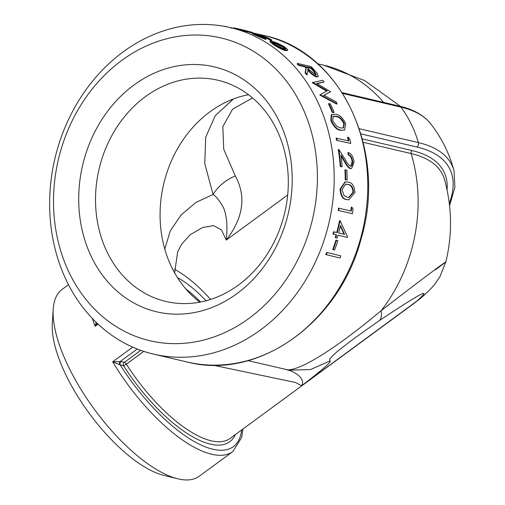 <?xml version="1.0" encoding="UTF-8"?>
<svg xmlns="http://www.w3.org/2000/svg" width="505" height="505" viewBox="0 0 505 505"><rect width="100%" height="100%" fill="white"/><g stroke="black" fill="none" stroke-linecap="round" stroke-linejoin="round"><path stroke-width="0.76" d="M67.304 282.339A167.717 140.756 -76.8 0 0 153.583 354.125A167.717 140.756 -76.8 0 0 328.944 223.027A167.717 140.756 -76.8 0 0 230.248 27.579A167.717 140.756 -76.8 0 0 80.371 98.039A167.717 140.756 -76.8 0 0 67.304 282.339M340.793 255.846A168.323 141.274 -76.8 0 1 339.928 257.992L325.794 254.558A167.717 140.756 -76.8 0 0 326.659 252.418L340.793 255.846L326.659 252.418M337.858 240.614A168.323 141.274 -76.8 0 1 334.626 250.019L332.751 249.489A167.717 140.756 -76.8 0 0 335.97 240.115L337.858 240.614L335.97 240.115M335.743 237.735A168.323 141.274 -76.8 0 0 336.583 234.869L333.433 234.131A168.323 141.274 -76.8 0 0 334.058 231.896L337.214 232.635A168.323 141.274 -76.8 0 0 340.099 220.691L347.579 236.965A168.323 141.274 -76.8 0 1 347.446 237.419L337.984 235.204A168.323 141.274 -76.8 0 1 337.144 238.063L335.251 237.577A167.717 140.756 -76.8 0 0 336.084 234.756M333.433 234.131L332.94 233.979A167.717 140.756 -76.8 0 0 333.571 231.751L336.721 232.489A167.717 140.756 -76.8 0 0 339.6 220.59L340.099 220.691M338.186 210.415L352.364 213.691L338.186 210.415A167.717 140.756 -76.8 0 0 338.539 208.129L351.31 211.065A168.323 141.274 -76.8 0 0 351.852 207.126L351.341 207.082A167.717 140.756 -76.8 0 1 350.811 210.945M348.62 199.835L346.6 199.57C342.687 199.267 340.509 195.763 340.067 189.047L345.041 181.895M346.619 180.007L345.218 179.679A167.717 140.756 -76.8 0 0 344.928 169.888L346.847 170.134A168.323 141.274 -76.8 0 1 347.137 179.957L346.619 180.007M351.606 168.493L350.685 168.462C348.753 167.565 346.979 165.476 345.357 162.187L340.995 155.035A168.323 141.274 -76.8 0 1 342.156 166.783L340.755 166.454A168.323 141.274 -76.8 0 0 338.817 149.366L345.767 160.401C347.175 163.285 348.721 165.204 350.407 166.164C352.118 166.17 352.869 164.561 352.648 161.335C352.086 157.768 350.786 155.584 348.759 154.782A168.323 141.274 -76.8 0 0 348.431 152.542C351.316 153.602 353.191 156.683 354.062 161.777L351.606 168.493L350.167 168.556C348.242 167.66 346.462 165.577 344.846 162.301L341.146 156.234M342.156 166.783L340.237 166.543A167.717 140.756 -76.8 0 0 338.312 149.524L338.817 149.366M350.754 166.202L352.137 161.455C351.568 157.907 350.274 155.729 348.254 154.928A167.717 140.756 -76.8 0 0 347.92 152.699L348.431 152.542M336.608 140.396L350.773 143.414L336.608 140.396A167.717 140.756 -76.8 0 0 336.128 138.212L348.892 140.895A168.323 141.274 -76.8 0 0 348.008 137.171L347.509 137.385A167.717 140.756 -76.8 0 1 348.317 140.762M344.625 130.05L340.515 130.296C336.822 129.918 333.584 126.667 330.813 120.537L331.286 114.629L335.655 114.307C339.379 114.553 342.712 117.671 345.66 123.649L344.625 130.05L340.515 130.296M333.616 112.659L332.214 112.331A167.717 140.756 -76.8 0 0 328.471 103.879L328.932 103.55L330.333 103.879A168.323 141.274 -76.8 0 1 334.089 112.369L333.616 112.659M323.522 95.666L330.522 91.796A168.323 141.274 -76.8 0 0 330.365 91.538L316.641 83.432L324.046 82.044L317.058 83.672M330.522 91.796L323.964 95.312L336.115 101.795A168.323 141.274 -76.8 0 1 337.1 103.752L336.646 104.087L320.025 95.186A167.717 140.756 -76.8 0 0 319.873 94.921L327.196 90.856L312.873 82.391L312.456 82.795A167.717 140.756 -76.8 0 0 312.292 82.542L322.771 80.308A168.323 141.274 -76.8 0 1 324.046 82.044M326.767 91.235L312.456 82.795M318.257 76.489L316.951 76.621C313.921 75.434 310.941 73.055 308.025 69.482L307.122 74.506A168.323 141.274 -76.8 0 0 305.525 72.499L306.32 67.601A168.323 141.274 -76.8 0 0 305.19 66.376L298.884 64.899A168.323 141.274 -76.8 0 0 297.47 63.422L311.137 66.628A168.323 141.274 -76.8 0 1 314.255 69.955L317.487 73.831L318.257 76.489L316.553 77.05C313.523 75.864 310.556 73.496 307.646 69.936M307.122 74.506L306.724 74.929A167.717 140.756 -76.8 0 0 305.134 72.935L305.954 68.055A167.717 140.756 -76.8 0 0 304.824 66.843L298.518 65.36A167.717 140.756 -76.8 0 0 297.11 63.889L297.47 63.422M287.414 50.222L285.66 50.689C282.15 49.616 278.141 47.64 273.634 44.762L269.967 41.694L270.219 41.145L271.867 41.189L277.333 43.089L284.246 46.649L287.705 49.698L287.408 50.62M271.501 40.836L271.734 40.28L266.097 37.351L255.852 33.886C253.794 33.418 254.589 33.961 258.225 35.502L266.047 38.942L256.976 35.205C252.304 33.248 251.282 32.579 253.908 33.197C257.79 34.106 262.31 35.602 267.461 37.692C270.327 38.973 271.753 39.832 271.734 40.28L271.501 40.836L265.889 37.919L255.663 34.466L255.852 33.886L254.684 33.74M266.047 38.942L265.807 39.497L256.761 35.773C252.109 33.822 251.092 33.16 253.725 33.778M247.601 31.335L236.706 28.469L246.516 30.963L247.601 31.335L247.431 31.922L230.248 27.579M250.379 32.673L252.216 33.008L252.386 32.427L250.549 32.093L250.379 32.673A167.717 140.756 -76.8 0 0 247.469 31.79M185.897 289.018A69.797 27.068 -126.3 0 1 200.529 302.015M206.002 300.759A73.459 28.488 53.7 0 0 177.463 277.624M174.389 269.234A84.165 32.636 -126.3 0 1 210.572 299.421M248.548 94.713A113.625 95.363 -76.8 0 0 163.639 184.211A113.625 95.363 -76.8 0 0 199.847 302.148M107.496 252.835A113.625 95.363 103.2 0 1 116.346 127.973A113.625 95.363 103.2 0 1 217.882 80.232A113.625 95.363 103.2 0 1 276.336 128.87A113.625 95.363 103.2 0 1 267.486 253.731A113.625 95.363 103.2 0 1 165.943 301.466A113.625 95.363 103.2 0 1 107.496 252.835M53.214 309.287L52.299 323.686A103.677 40.204 53.7 0 0 89.189 413.286A103.677 40.204 53.7 0 0 163.626 475.312L177.634 478.759A115.872 44.939 -126.3 0 1 94.441 409.429A115.872 44.939 -126.3 0 1 53.214 309.287A115.872 44.939 -126.3 0 1 62.09 289.434L68.503 284.719M91.973 257.973A125.821 105.602 -76.8 0 0 276.835 245.329A125.821 105.602 -76.8 0 0 187.563 64.703A125.821 105.602 -76.8 0 0 91.973 257.973M69.911 274.171A155.515 130.524 103.2 0 1 188.062 35.287A155.515 130.524 103.2 0 1 298.404 258.547A155.515 130.524 103.2 0 1 69.911 274.171M132.701 347.118L112.691 361.814L121.048 361.567A2.437 2.045 -76.8 0 0 120.234 364.919L112.691 361.814A115.872 44.939 53.7 0 0 232.773 451.622L199.241 476.24A115.872 44.939 -126.3 0 1 178.132 478.879A115.872 44.939 -126.3 0 1 177.634 478.759M97.168 323.288L95.148 326.318L96.171 322.335M379.501 320.53C421.732 292.338 433.877 286.108 415.943 301.845L419.718 298.992C423.872 295.614 432.438 287.686 435.682 283.015L439.924 276.645L445.89 261.805C452.442 234.478 452.026 207.17 444.646 179.887A205.049 78.136 153.7 0 0 411.146 153.564A152.466 127.961 103.2 0 1 381.187 310.657C334.922 349.479 296.662 373.075 285.59 369.452C295.753 371.465 305.645 378.99 301.63 385.776C322.102 370.058 331.583 361.776 330.068 360.917L329.651 359.352C329.948 358.045 336.538 351.991 339.859 349.435L354.832 337.946L379.501 320.53C381.294 318.75 381.849 315.461 381.187 310.657C439.912 265.081 460.756 251.017 435.323 269.891M212.933 365.166L295.627 382.525L301.63 385.776L419.718 298.992M330.068 360.917L310.531 369.553L289.188 370.19L247.98 360.627M252.595 97.964L232.635 109.13L222.825 126.578L223.734 149.291L235.292 175.948C225.602 180.014 218.192 186.187 213.066 194.475L204.765 163.563L205.724 137.221L215.244 115.658L233.424 98.974M235.292 175.948C246.427 196.275 243.423 217.655 226.272 240.096C227.452 228.241 226.991 218.861 224.908 211.948C224.674 208.136 217.169 196.634 213.066 194.475L196.009 202.391L181.011 215.079L170.223 230.968L164.794 249.129M287.68 195.012L226.272 240.096L221.43 229.857L213.533 225.634L202.625 227.547L190.259 234.667L181.491 244.395L177.621 251.951L174.661 272.934M137.227 349.012L120.247 361.479A2.437 1.812 -89.2 0 0 119.685 364.762M143.78 351.373L126.37 364.155A2.437 0.379 -32.5 0 1 123.561 365.702L120.234 364.919A112.217 43.518 -126.3 0 0 196.394 442.696A112.217 43.518 -126.3 0 0 241.693 429.938M233.424 28.236L226.234 26.708M226.265 26.519A168.323 141.274 -76.8 0 0 224.327 26.26L224.315 26.342M237.773 28.722L237.628 29.315M236.706 28.469L233.499 27.844L233.379 28.444M250.404 31.865L252.361 32.389M250.549 32.093A168.323 141.274 -76.8 0 0 241.573 29.612A168.323 141.274 -76.8 0 0 239.749 29.195M245.708 30.578L244.117 30.212M249.912 31.802A168.323 141.274 -76.8 0 0 242.798 29.896L241.573 29.612M247.027 30.893L246.882 31.487M266.097 37.351L265.889 37.919M269.626 39.39L269.392 39.952M256.976 35.205L256.761 35.773M252.21 33.564L252.399 32.983L253.908 33.197M287.705 49.698L285.963 50.172L285.66 50.689M285.963 50.172C282.447 49.092 278.432 47.11 273.906 44.225L273.634 44.762M273.906 44.225L270.219 41.145M273.584 42.142L272.315 42.136L275.124 44.509L284.334 48.998L285.641 48.966L283.008 46.359L273.584 42.142L273.331 42.691L272.504 42.559M285.319 49.118L282.737 46.896L283.008 46.359M282.737 46.896L273.331 42.691M316.951 76.621L316.553 77.05M305.525 72.499L305.134 72.935M306.32 67.601L305.954 68.055M305.19 66.376L304.824 66.843M298.884 64.899L298.518 65.36M306.592 66.71L309.395 69.797L315.657 74.999L316.382 74.91L314.034 70.946A168.323 141.274 -76.8 0 0 311.149 67.777L306.592 66.71M316.105 75.043L313.655 71.394A167.717 140.756 -76.8 0 0 310.783 68.238L311.149 67.777M310.783 68.238L307.242 67.405M337.1 103.752L320.467 94.833L320.025 95.186M334.089 112.369L332.214 112.331M332.688 112.041A168.323 141.274 -76.8 0 0 328.932 103.55M341.008 130.069C337.315 129.69 334.076 126.427 331.293 120.278L330.813 120.537M331.293 120.278L331.766 114.345M332.719 120.676L336.683 126.244L340.389 127.942L343.514 127.898L344.284 123.39C341.929 118.789 339.322 116.44 336.45 116.339L333.155 116.308L332.719 120.676M343.261 127.999L343.798 123.649L344.284 123.39M343.798 123.649C341.456 119.066 338.849 116.724 335.976 116.623L332.928 116.472M337.106 140.207A168.323 141.274 -76.8 0 0 336.627 138.016M348.008 137.171L349.757 138.919A168.323 141.274 -76.8 0 1 350.773 143.414M350.685 168.462L350.167 168.556M340.755 166.454L340.237 166.543M352.648 161.335L352.137 161.455M350.407 166.164L351.013 166.177M348.759 154.782L348.254 154.928M347.137 179.957L345.218 179.679M345.736 179.629A168.323 141.274 -76.8 0 0 345.445 169.806M347.118 199.595C343.204 199.292 341.026 195.77 340.585 189.034L345.3 181.869L348.008 182.135C351.991 182.324 354.308 185.752 354.952 192.405L348.879 199.847L346.6 199.57M340.585 189.034L340.067 189.047M341.98 189.438L343.974 195.504L347.326 197.285L348.879 197.505L353.544 192.159C352.951 187.046 351.095 184.476 347.983 184.439L345.647 184.173L341.98 189.438M348.62 197.493L353.027 192.165L353.544 192.159M353.027 192.165C352.433 187.077 350.584 184.514 347.465 184.47L345.395 184.199M338.697 210.484A168.323 141.274 -76.8 0 0 339.051 208.186M351.852 207.126L353.058 208.956A168.323 141.274 -76.8 0 1 352.364 213.691M334.058 231.896L333.571 231.751M337.214 232.635L336.721 232.489M338.615 232.963L344.549 234.358L340.515 225.476A168.323 141.274 -76.8 0 1 338.615 232.963M344.549 234.358L344.056 234.213L340.37 226.107M338.621 232.938L344.056 234.213M333.224 249.691A168.323 141.274 -76.8 0 0 336.456 240.285M326.262 254.785A168.323 141.274 -76.8 0 0 327.126 252.639M252.292 32.749L263.818 35.457A167.717 140.756 103.2 0 1 362.521 230.905A167.717 140.756 103.2 0 1 187.153 362.009L153.583 354.125M92.339 318.466A115.872 44.939 53.7 0 0 95.148 326.318L98.09 324.153M121.048 361.567L124.375 362.35L140.744 350.331M362.319 138.894L412.105 150.585A2.437 2.045 -76.8 0 0 411.146 153.564L363.183 142.303M235.343 434.597A106.119 41.151 -126.3 0 1 123.561 365.702A2.437 2.045 -76.8 0 1 124.375 362.35A2.437 0.947 53.7 0 1 126.37 364.155A103.677 40.204 53.7 0 0 230.084 438.46L415.47 302.35M449.305 203.338A213.962 81.532 153.7 0 0 416.941 147.031A3.661 3.074 -76.8 0 0 418.386 142.599A115.872 97.25 -76.8 0 0 400.844 107.104L342.712 93.457M399.291 106.063C413.469 109.364 423.979 115.31 430.809 123.921A217.56 82.902 153.7 0 0 400.844 107.104A3.661 3.074 -76.8 0 0 399.291 106.063L342.207 92.661M430.809 123.921C441.717 138.029 449.463 153.697 454.045 170.93A217.56 82.902 153.7 0 0 418.386 142.599L359.295 128.724M416.941 147.031L360.917 133.882M412.105 150.585A207.454 79.051 -26.3 0 1 447.077 189.893M317.677 63.763L323.604 65.158A152.466 127.961 103.2 0 1 383.623 102.389M231.366 27.712L231.265 28.318M313.655 71.394L314.034 70.946M335.976 116.623L336.45 116.339M345.357 162.187L344.846 162.301M347.465 184.47L347.983 184.439M263.818 35.457C340.477 50.904 387.777 150.155 361.201 238.461C339.865 322.474 258.156 380.776 187.153 362.009M242.886 429.061L241.655 437.538L232.773 451.622M449.576 205.693L454.891 187.38L454.045 170.93M323.604 65.158L364.686 80.566L400.478 106.353M348.368 199.828L348.879 199.847M344.776 181.907L345.3 181.869"/></g></svg>
